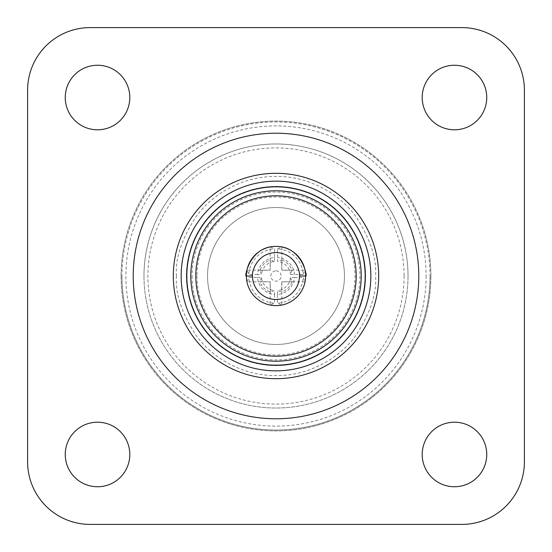 <?xml version="1.0" encoding="UTF-8"?>
<svg xmlns="http://www.w3.org/2000/svg" width="552" height="552" viewBox="0 0 552 552"><rect width="100%" height="100%" fill="white"/><g stroke="black" fill="none" stroke-linecap="round" stroke-linejoin="round"><path stroke-width="0.41" stroke-dasharray="2.76 2.07" d="M277.47 294.52L277.587 290.58L281.665 292.049L281.817 281.817L305.042 281.865L303.172 277.47A27.214 27.214 0 0 1 277.47 303.172L277.47 294.52A18.582 18.582 0 0 0 294.52 277.47L290.58 277.587A14.669 14.669 0 0 1 277.587 290.58M290.58 277.587L292.049 281.665A17.015 17.015 0 0 1 281.665 292.049M292.049 281.665L281.817 281.817M270.335 292.049L270.183 281.817L246.958 281.865L248.828 277.47L257.48 277.47A18.582 18.582 0 0 0 274.53 294.52L274.413 290.58L270.335 292.049A17.015 17.015 0 0 1 259.951 281.665L270.183 281.817M257.48 277.47L261.42 277.587A14.669 14.669 0 0 0 274.413 290.58M261.42 277.587L259.951 281.665M259.951 270.335L270.183 270.183L270.135 246.958L274.53 248.828L274.53 257.48A18.582 18.582 0 0 0 257.48 274.53L261.42 274.413L259.951 270.335A17.015 17.015 0 0 1 270.335 259.951L270.183 270.183M274.53 257.48L274.413 261.42A14.669 14.669 0 0 0 261.42 274.413M274.413 261.42L270.335 259.951M292.049 270.335L281.817 270.183L281.665 259.951L277.587 261.42L277.47 248.828A27.214 27.214 0 0 1 303.172 274.53L290.58 274.413L292.049 270.335A17.015 17.015 0 0 0 281.665 259.951M290.58 274.413A14.669 14.669 0 0 0 277.587 261.42M294.52 274.53A18.582 18.582 0 0 0 277.47 257.48M294.52 277.47L303.172 277.47M281.865 281.865L281.865 305.042L277.47 303.172M270.135 281.865L270.135 305.042L274.53 303.172A27.214 27.214 0 0 1 248.828 277.47M274.53 294.52L274.53 303.172M270.135 270.135L246.958 270.135L248.828 274.53A27.214 27.214 0 0 1 274.53 248.828M257.48 274.53L248.828 274.53M277.47 248.828L281.865 246.958L281.817 270.183M303.172 274.53L305.042 270.135A29.629 29.629 0 0 1 305.042 281.865M281.865 270.135L305.042 270.135M276 270.839A5.161 5.161 0 0 1 280.471 278.581A5.161 5.161 0 0 1 271.529 278.581A5.161 5.161 0 0 1 276 270.839M305.083 281.665A29.629 29.629 0 0 1 281.665 305.083M270.335 305.083A29.629 29.629 0 0 1 246.916 281.665M246.916 270.335A29.629 29.629 0 0 1 270.335 246.916M281.665 246.916A29.629 29.629 0 0 1 305.083 270.335M281.865 305.042A29.629 29.629 0 0 1 270.135 305.042M246.958 281.865A29.629 29.629 0 0 1 246.958 270.135M270.135 246.958A29.629 29.629 0 0 1 281.865 246.958M299.474 276L305.629 276A29.629 29.629 0 0 1 276 305.629A29.629 29.629 0 0 1 246.371 276A29.629 29.629 0 0 1 290.814 250.339A29.629 29.629 0 0 1 290.814 301.661A29.629 29.629 0 0 1 246.371 276L252.526 276A23.474 23.474 0 0 1 287.737 255.673A23.474 23.474 0 0 1 287.737 296.327A23.474 23.474 0 0 1 252.526 276M207.545 276A68.455 68.455 0 0 0 310.231 335.285A68.455 68.455 0 0 0 310.231 216.715A68.455 68.455 0 0 0 207.545 276A68.455 68.455 0 0 1 310.231 216.715A68.455 68.455 0 0 1 310.231 335.285A68.455 68.455 0 0 1 207.545 276M196.981 276A79.019 79.019 0 0 0 315.509 344.434A79.019 79.019 0 0 0 315.509 207.566A79.019 79.019 0 0 0 196.981 276M176.419 276C175.17 293.56 181.808 313.474 196.339 335.747C211.892 357.42 242.218 375.877 276 375.581C309.775 375.877 340.101 357.434 355.661 335.747C370.192 313.488 376.83 293.567 375.581 276C376.83 258.44 370.192 238.526 355.661 216.253C340.108 194.58 309.782 176.122 276 176.419C242.224 176.122 211.899 194.566 196.339 216.253C181.808 238.512 175.17 258.433 176.419 276M404.112 276A128.112 128.112 0 0 1 211.947 386.945A128.112 128.112 0 0 1 211.947 165.055A128.112 128.112 0 0 1 404.112 276M408.025 276A132.025 132.025 0 0 1 276 408.025A132.025 132.025 0 0 1 143.975 276A132.025 132.025 0 0 1 276 143.975A132.025 132.025 0 0 1 408.025 276A132.025 132.025 0 0 1 209.988 390.333A132.025 132.025 0 0 1 209.988 161.667A132.025 132.025 0 0 1 408.025 276M430.905 276A154.905 154.905 0 0 1 276 430.905A154.905 154.905 0 0 1 121.095 276A154.905 154.905 0 0 1 276 121.095A154.905 154.905 0 0 1 430.905 276M121.095 276A154.905 154.905 0 0 1 353.452 141.843A154.905 154.905 0 0 1 353.452 410.157A154.905 154.905 0 0 1 121.095 276M143.975 276A132.025 132.025 0 0 1 342.012 161.667A132.025 132.025 0 0 1 342.012 390.333A132.025 132.025 0 0 1 143.975 276A132.025 132.025 0 0 0 342.012 390.333A132.025 132.025 0 0 0 342.012 161.667A132.025 132.025 0 0 0 143.975 276M426.116 276A150.116 150.116 0 0 1 200.942 406.003A150.116 150.116 0 0 1 200.942 145.997A150.116 150.116 0 0 1 426.116 276M430.029 276A154.029 154.029 0 0 1 276 430.029A154.029 154.029 0 0 1 121.971 276A154.029 154.029 0 0 1 276 121.971A154.029 154.029 0 0 1 430.029 276M121.971 276A154.029 154.029 0 0 0 353.011 409.391A154.029 154.029 0 0 0 353.011 142.609A154.029 154.029 0 0 0 121.971 276M129.796 454.475A32.271 32.271 0 0 1 81.385 482.427A32.271 32.271 0 0 1 81.385 426.53A32.271 32.271 0 0 1 129.796 454.475M486.747 454.475A32.271 32.271 0 0 1 438.343 482.427A32.271 32.271 0 0 1 438.343 426.53A32.271 32.271 0 0 1 486.747 454.475M486.747 97.525A32.271 32.271 0 0 1 438.343 125.47A32.271 32.271 0 0 1 438.343 69.573A32.271 32.271 0 0 1 486.747 97.525M129.796 97.525A32.271 32.271 0 0 1 81.385 125.47A32.271 32.271 0 0 1 81.385 69.573A32.271 32.271 0 0 1 129.796 97.525M90.19 524.4L461.81 524.4A62.59 62.59 0 0 0 524.4 461.81L524.4 90.19A62.59 62.59 0 0 0 461.81 27.6L90.19 27.6A62.59 62.59 0 0 0 27.6 90.19L27.6 461.81A62.59 62.59 0 0 0 90.19 524.4M133.218 276A142.782 142.782 0 0 1 347.387 152.345A142.782 142.782 0 0 1 347.387 399.655A142.782 142.782 0 0 1 133.218 276M173.314 276A102.686 102.686 0 0 1 327.343 187.073A102.686 102.686 0 0 1 327.343 364.927A102.686 102.686 0 0 1 173.314 276M186.445 276A89.555 89.555 0 0 1 276 186.445A89.555 89.555 0 0 1 365.555 276A89.555 89.555 0 0 1 276 365.555A89.555 89.555 0 0 1 186.445 276M192.061 276A83.938 83.938 0 0 0 276 359.938A83.938 83.938 0 0 0 359.938 276A83.938 83.938 0 0 0 276 192.061A83.938 83.938 0 0 0 192.061 276"/><path stroke-width="0.83" d="M90.19 27.6L461.81 27.6A62.59 62.59 0 0 1 524.4 90.19L524.4 461.81A62.59 62.59 0 0 1 461.81 524.4L90.19 524.4A62.59 62.59 0 0 1 27.6 461.81L27.6 90.19A62.59 62.59 0 0 1 90.19 27.6M129.796 97.525A32.271 32.271 0 0 0 81.385 69.573A32.271 32.271 0 0 0 81.385 125.47A32.271 32.271 0 0 0 129.796 97.525M486.747 97.525A32.271 32.271 0 0 0 438.343 69.573A32.271 32.271 0 0 0 438.343 125.47A32.271 32.271 0 0 0 486.747 97.525M486.747 454.475A32.271 32.271 0 0 0 438.343 426.53A32.271 32.271 0 0 0 438.343 482.427A32.271 32.271 0 0 0 486.747 454.475M129.796 454.475A32.271 32.271 0 0 0 81.385 426.53A32.271 32.271 0 0 0 81.385 482.427A32.271 32.271 0 0 0 129.796 454.475M133.218 276A142.782 142.782 0 0 0 347.387 399.655A142.782 142.782 0 0 0 347.387 152.345A142.782 142.782 0 0 0 133.218 276M173.314 276A102.686 102.686 0 0 1 327.343 187.073A102.686 102.686 0 0 1 327.343 364.927A102.686 102.686 0 0 1 173.314 276M370.847 276A94.847 94.847 0 0 0 276 181.153A94.847 94.847 0 0 0 181.153 276A94.847 94.847 0 0 0 276 370.847A94.847 94.847 0 0 0 370.847 276M186.659 276A89.341 89.341 0 0 0 320.671 353.37A89.341 89.341 0 0 0 320.671 198.63A89.341 89.341 0 0 0 186.659 276M299.474 276A23.474 23.474 0 0 1 276 299.474A23.474 23.474 0 0 1 252.526 276C251.298 278.553 252.892 253.616 275.938 252.526C299.005 253.465 300.757 278.546 299.474 276L305.629 276C307.899 278.739 303.076 246.33 276.097 246.371C249.173 246.054 244.018 278.643 246.371 276A29.629 29.629 0 0 0 276 305.629A29.629 29.629 0 0 0 305.629 276A29.629 29.629 0 0 0 276 246.371A29.629 29.629 0 0 0 246.371 276L252.526 276M276 186.831A89.169 89.169 0 0 1 353.218 320.581A89.169 89.169 0 0 1 198.782 320.581A89.169 89.169 0 0 1 276 186.831M190.799 276A85.201 85.201 0 0 1 318.601 202.211A85.201 85.201 0 0 1 318.601 349.789A85.201 85.201 0 0 1 190.799 276M195.808 276A80.192 80.192 0 0 0 316.096 345.448A80.192 80.192 0 0 0 316.096 206.552A80.192 80.192 0 0 0 195.808 276"/></g></svg>
